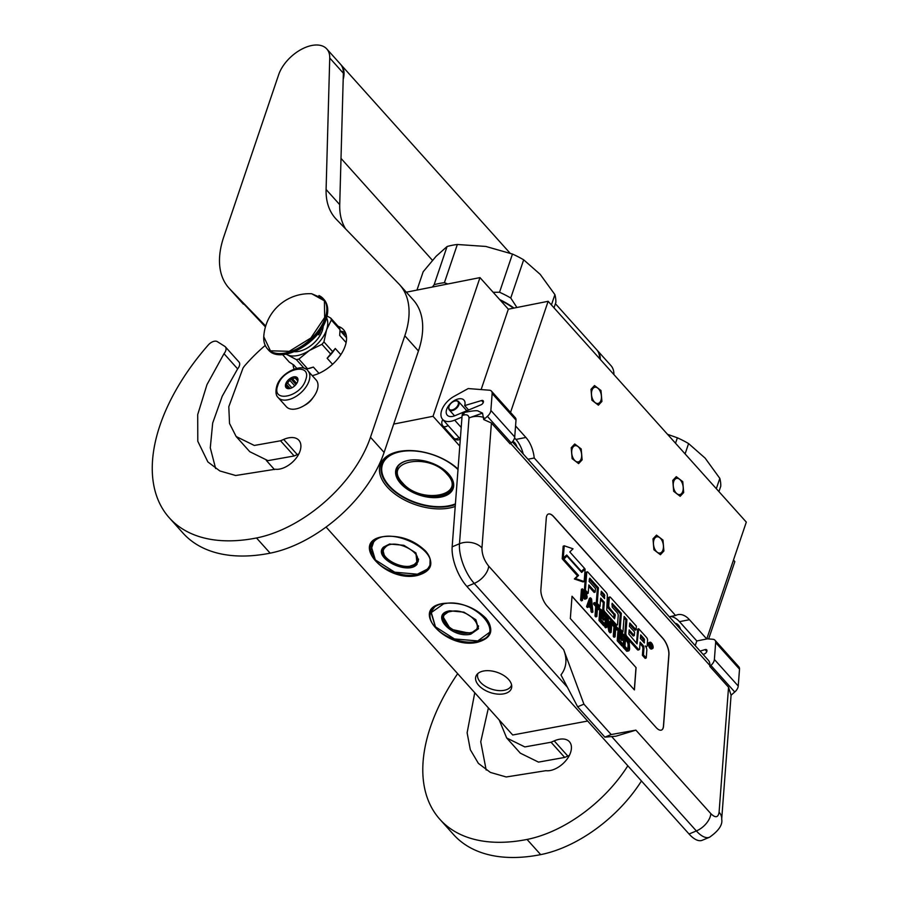 <?xml version="1.0" encoding="UTF-8"?>
<svg xmlns="http://www.w3.org/2000/svg" width="900" height="900" viewBox="0 0 900 900"><rect width="100%" height="100%" fill="white"/><g stroke="black" fill="none" stroke-linecap="round" stroke-linejoin="round"><path stroke-width="1.35" d="M425.565 551.025C434.621 563.085 431.955 571.219 417.566 575.426C385.886 583.11 348.986 541.991 382.804 536.692C399.262 534.791 413.516 539.572 425.565 551.025L426.015 551.531M485.539 617.85C494.584 629.91 491.918 638.044 477.529 642.251C445.86 649.935 408.949 608.816 442.777 603.518C459.225 601.616 473.479 606.386 485.539 617.85L485.978 618.356M406.327 292.196L479.981 277.605L433.035 416.284L393.705 424.08M515.565 425.936L525.904 437.456A25.009 14.614 78.8 0 1 534.229 458.01L675.574 615.499A25.009 14.614 78.8 0 1 677.992 614.633A25.009 14.614 78.8 0 1 689.445 619.695L706.759 638.977L746.314 522.113L548.145 301.298L508.331 309.195L479.981 277.605M708.66 638.944L734.839 561.589L733.466 560.059M459.787 446.085L433.035 416.284M508.331 309.195L481.129 389.565M548.145 301.298L510.536 412.402M660.623 538.493A8.258 4.826 78.8 0 0 656.842 536.816A8.258 4.826 78.8 0 0 653.456 542.711A8.258 4.826 78.8 0 0 656.269 551.34A8.258 4.826 78.8 0 0 660.049 553.016A8.258 4.826 78.8 0 0 663.435 547.121A8.258 4.826 78.8 0 0 660.623 538.493M680.4 480.06A8.258 4.826 78.8 0 0 676.62 478.384A8.258 4.826 78.8 0 0 673.245 484.279A8.258 4.826 78.8 0 0 676.046 492.907A8.258 4.826 78.8 0 0 679.826 494.584A8.258 4.826 78.8 0 0 683.212 488.689A8.258 4.826 78.8 0 0 680.4 480.06M578.846 447.368A8.258 4.826 78.8 0 0 575.066 445.702A8.258 4.826 78.8 0 0 571.691 451.598A8.258 4.826 78.8 0 0 574.504 460.226A8.258 4.826 78.8 0 0 578.284 461.891A8.258 4.826 78.8 0 0 581.659 455.996A8.258 4.826 78.8 0 0 578.846 447.368M598.624 388.935A8.258 4.826 78.8 0 0 594.844 387.27A8.258 4.826 78.8 0 0 591.469 393.165A8.258 4.826 78.8 0 0 594.281 401.794A8.258 4.826 78.8 0 0 598.061 403.459A8.258 4.826 78.8 0 0 601.436 397.564A8.258 4.826 78.8 0 0 598.624 388.935M706.759 638.977L696.803 640.957L695.216 645.637M326.081 527.051L512.696 734.996L587.048 721.159M266.276 460.406L274.489 469.575M483.435 671.04A18.765 10.676 -161.3 0 0 476.831 674.64A18.765 10.676 -161.3 0 0 482.366 688.59A18.765 10.676 -161.3 0 0 503.876 693.821A18.765 10.676 -161.3 0 0 511.751 686.464A18.765 10.676 -161.3 0 0 502.132 674.516A18.765 10.676 -161.3 0 0 483.435 671.04M458.044 469.058A46.519 26.482 -161.3 0 0 398.396 451.598A46.519 26.482 -161.3 0 0 387.281 487.069A46.519 26.482 -161.3 0 0 455.22 506.452M675.248 623.385A8.134 4.747 -101.2 0 1 678.341 625.072A8.134 4.747 -101.2 0 1 680.569 629.314M517.028 447.075A8.134 4.747 78.8 0 0 514.789 442.834A8.134 4.747 78.8 0 0 512.752 441.349M696.803 640.957L679.489 621.664A25.009 14.614 78.8 0 0 670.601 616.489M523.226 453.983A25.009 14.614 78.8 0 0 515.947 439.425L514.575 437.895M534.229 458.01L527.951 459.248M675.574 615.499L669.296 616.748M485.843 618.188A31.387 17.865 18.7 0 1 490.016 632.554A31.387 17.865 18.7 0 1 477.394 641.554A31.387 17.865 18.7 0 1 443.678 634.32A31.387 17.865 18.7 0 1 430.549 612.428A31.387 17.865 18.7 0 1 442.586 603.562M425.869 551.374A31.387 17.865 18.7 0 1 430.054 565.74A31.387 17.865 18.7 0 1 417.42 574.729A31.387 17.865 18.7 0 1 383.715 567.495A31.387 17.865 18.7 0 1 370.586 545.602A31.387 17.865 18.7 0 1 382.624 536.738M511.582 684.832A17.764 10.114 -161.3 0 1 511.47 685.204A17.764 10.114 -161.3 0 1 504.326 690.289A17.764 10.114 18.7 0 1 485.246 686.194A17.764 10.114 18.7 0 1 477.821 673.808A17.764 10.114 18.7 0 1 477.956 673.447M398.914 451.485A45.27 25.774 -161.3 0 0 381.757 464.243A45.27 25.774 -161.3 0 0 388.609 485.899A45.27 25.774 -161.3 0 0 455.366 504.517M582.131 459.866L578.621 463.613L572.141 458.64L571.219 447.716L574.729 443.981L581.209 448.954L582.131 459.866M591.008 389.284L594.506 385.549L600.998 390.521L601.909 401.434L598.399 405.18L591.919 400.207L591.008 389.284M663.896 550.991L660.398 554.726L653.906 549.754L652.995 538.841L656.505 535.106L662.985 540.079L663.896 550.991M672.773 480.409L676.283 476.674L682.762 481.646L683.674 492.559L680.175 496.294L673.684 491.321L672.773 480.409M317.171 390.195A20.014 11.576 138.1 0 1 302.58 406.474A20.014 11.576 138.1 0 1 286.358 406.71L278.179 397.598A20.014 11.576 138.1 0 0 294.401 397.361A20.014 11.576 138.1 0 0 308.993 381.082A20.014 11.576 138.1 0 0 307.957 370.868L316.136 379.98A20.014 11.576 -41.9 0 1 317.171 390.195M305.64 379.957C300.555 397.373 270.956 403.245 277.774 385.481C282.859 368.066 312.457 362.194 305.64 379.957M285.727 383.906A7.504 4.343 138.1 0 1 293.647 376.875A7.504 4.343 138.1 0 1 297.697 381.476A7.504 4.343 138.1 0 1 297.675 381.532A7.504 4.343 138.1 0 1 289.822 388.541A7.504 4.343 138.1 0 1 285.727 383.906M290.239 388.44A6.503 3.757 138.1 0 1 289.181 388.474L287.336 388.327L287.415 387.675A6.503 3.757 138.1 0 1 287.415 387.664A6.503 3.757 138.1 0 1 286.808 385.549L286.11 384.03L287.64 383.085A6.503 3.757 -41.9 0 1 289.879 380.396L290.632 378.585L292.478 378.743A6.503 3.757 -41.9 0 1 295.324 378.169L296.381 377.449L297.079 378.968A6.503 3.757 -41.9 0 1 297.09 378.979A6.503 3.757 -41.9 0 1 297.686 381.105L297.608 381.746M286.11 384.03L290.093 388.463M287.64 383.085L291.881 387.81M289.879 380.396L294.75 385.819M292.478 378.743L296.73 383.468M295.324 378.169L297.697 380.824M290.632 378.585L295.965 384.525M287.415 387.675L288.079 388.418M286.808 385.549L289.451 388.496M458.989 437.614L448.088 425.464A5.006 2.891 138.1 0 1 446.524 426.353A5.006 2.891 138.1 0 1 443.081 426.127L453.983 438.277A5.006 2.891 -41.9 0 0 457.436 438.502A5.006 2.891 -41.9 0 0 458.989 437.614L460.384 438.356L458.989 437.614M721.699 819.113L731.081 695.216L728.55 687.251L719.089 812.205A16.256 11.351 -175.7 0 1 721.699 819.113C722.801 824.738 718.751 830.779 709.549 837.225L702.225 840.285A30.015 12.656 -112.7 0 1 689.04 834.008L466.897 586.462A30.015 12.656 -112.7 0 1 452.16 546.817L459.484 543.757L469.012 417.915C468.652 415.091 466.695 414.18 463.14 415.181L464.535 412.425C473.096 410.659 477.731 410.265 478.474 411.233L482.546 413.123L483.716 419.569L487.384 416.351A7.504 4.343 -41.9 0 0 490.871 410.411L492.154 393.536A7.504 4.343 -41.9 0 0 491.456 391.14A7.504 4.343 -41.9 0 0 489.364 390.206L468.202 388.564L454.162 396.304A17.505 10.125 -41.9 0 0 442.586 419.332A17.505 10.125 -41.9 0 0 454.669 420.142L461.981 417.082M463.14 415.181L462.094 415.62L452.16 546.817M462.094 415.62A8.752 3.69 -112.7 0 1 463.489 412.853L464.535 412.425M491.456 391.14L515.306 417.724A7.504 4.343 138.1 0 1 516.004 420.109L514.721 436.984A7.504 4.343 138.1 0 1 511.234 442.935L510.142 443.88L491.411 423L483.716 419.569M700.11 651.094L705.116 649.597A2.756 1.586 138.1 0 1 706.691 649.845A2.756 1.586 138.1 0 1 706.939 650.722L706.916 650.981A2.756 1.586 138.1 0 1 704.475 653.906L703.136 654.457M512.325 441.844L708.367 660.296A16.256 9.405 138.1 0 1 709.875 665.482L709.808 666.371L710.899 665.415A7.504 4.343 -41.9 0 0 714.386 659.475L715.658 642.6A7.504 4.343 -41.9 0 0 714.971 640.204A7.504 4.343 -41.9 0 0 712.879 639.27L706.815 638.798M731.07 695.216L734.749 691.999A7.504 4.343 138.1 0 0 738.236 686.048L739.519 669.173A7.504 4.343 138.1 0 0 738.821 666.788L714.971 640.204M483.412 401.918A2.756 1.586 138.1 0 1 480.96 404.843L455.006 415.676A11.25 6.514 138.1 0 1 447.233 415.159A11.25 6.514 138.1 0 1 451.271 402.795A11.25 6.514 138.1 0 1 463.995 400.129A11.25 6.514 138.1 0 1 464.659 405.596L481.601 400.534A2.756 1.586 138.1 0 1 483.176 400.781A2.756 1.586 138.1 0 1 483.424 401.659L483.412 401.918M728.55 687.251L709.808 666.371M540.877 589.421A12.51 5.276 67.3 0 0 547.02 605.947L656.044 727.436A12.51 5.276 67.3 0 0 661.545 730.058A12.51 5.276 67.3 0 0 663.536 726.109L668.947 654.705A12.51 5.276 67.3 0 0 662.805 638.19L553.77 516.69A12.51 5.276 67.3 0 0 548.28 514.08A12.51 5.276 67.3 0 0 546.289 518.029L540.877 589.421M611.179 734.535L604.89 737.156L615.949 736.189L635.895 730.136L611.179 734.535L583.92 704.16L563.659 649.654L488.7 566.123C484.189 560.464 481.939 554.411 481.95 547.954L491.411 423M583.92 704.16L577.643 706.781L560.959 674.91C566.505 667.755 567.405 659.34 563.659 649.654M447.277 424.564L448.088 425.464M464.659 405.596L468.608 409.995M483.874 417.454A16.256 11.351 4.3 0 0 469.012 417.915L482.546 413.123M661.489 730.069A12.51 5.276 67.3 0 0 663.435 726.154L668.835 654.75A12.51 5.276 67.3 0 0 662.704 638.235L553.669 516.735A12.51 5.276 67.3 0 0 548.224 514.102M604.89 737.156L577.643 706.781M649.924 642.217L648.877 642.656A3.454 1.451 67.3 0 0 648.326 643.748A3.454 1.451 67.3 0 0 649.395 647.449A3.454 1.451 67.3 0 0 651.544 649.024L652.59 648.585A3.454 1.451 67.3 0 0 653.141 647.494A3.454 1.451 67.3 0 0 652.072 643.793A3.454 1.451 67.3 0 0 649.924 642.217A3.454 1.451 67.3 0 0 649.373 643.309A3.454 1.451 67.3 0 0 650.441 647.01A3.454 1.451 67.3 0 0 652.59 648.585M640.012 643.579L641.857 645.637A2.149 0.911 67.3 0 1 642.915 648.472L642.398 655.29L645.188 658.395L646.234 657.956L646.819 650.171A3.206 1.35 67.3 0 0 645.244 645.941A3.206 1.35 67.3 0 0 646.65 646.616A3.206 1.35 67.3 0 0 647.168 645.604L647.572 640.283A2.149 0.911 67.3 0 0 646.515 637.436L638.685 628.729L637.065 643.871L628.852 634.095L629.168 629.887L634.298 635.602L634.567 632.025L629.438 626.321L629.798 622.991L636.097 629.786L636.367 626.141L610.616 597.442A2.149 0.911 67.3 0 0 609.671 596.992A2.149 0.911 67.3 0 0 609.322 597.668L608.738 605.452A2.149 0.911 67.3 0 0 609.795 608.288L615.308 615.06L614.554 618.784L606.735 610.065L607.365 595.485A2.149 0.911 67.3 0 0 606.308 592.639L588.026 572.276A2.149 0.911 67.3 0 0 587.081 571.826A2.149 0.911 67.3 0 0 586.744 572.501L585.405 590.175L588.184 593.269L588.814 584.921L595.192 592.031L595.462 588.454L589.084 581.355L589.804 578.194L598.421 587.812L597.251 603.371L600.03 606.465L600.66 598.117L604.316 602.19L603.799 609.008A2.149 0.911 67.3 0 0 604.856 611.842L616.275 624.577A2.149 0.911 67.3 0 0 617.22 625.028A2.149 0.911 67.3 0 0 617.558 624.341L618.232 615.488A2.149 0.911 67.3 0 0 617.175 612.653L612.191 607.095L612.113 603.281L621.349 613.35L620.168 628.92L622.946 632.014L624.127 616.455L626.906 619.549L625.849 633.577A2.149 0.911 67.3 0 0 626.906 636.424L638.325 649.148A2.149 0.911 67.3 0 0 639.27 649.597A2.149 0.911 67.3 0 0 639.607 648.911L640.125 642.094L642.904 645.199A2.149 0.911 -112.7 0 1 643.961 648.034L643.444 654.851L646.234 657.956M624.015 617.929L625.86 619.988L624.803 634.016A2.149 0.911 67.3 0 0 625.86 636.851L637.279 649.586A2.149 0.911 67.3 0 0 638.224 650.036L639.27 649.597M611.91 604.44L620.303 613.789L619.121 629.359L621.9 632.452L622.946 632.014M600.548 599.591L603.27 602.629L602.752 609.446A2.149 0.911 67.3 0 0 603.81 612.281L615.229 625.005A2.149 0.911 67.3 0 0 616.174 625.455L617.22 625.028M589.252 579.184L597.375 588.24L596.205 603.81L598.984 606.904L600.03 606.465M588.701 586.395L594.146 592.459L595.192 592.031M587.081 571.826L586.035 572.265A2.149 0.911 67.3 0 0 585.697 572.94L584.359 590.614L587.137 593.707L588.184 593.269M609.671 596.992L608.625 597.431A2.149 0.911 67.3 0 0 608.276 598.106L607.691 605.891A2.149 0.911 67.3 0 0 608.749 608.726L613.867 614.441L614.059 618.232M629.606 624.15L635.051 630.225L636.097 629.786M629.055 631.361L633.251 636.03L634.298 635.602M638.685 628.729L637.639 629.156L636.57 643.32M564.221 545.794L563.175 546.233L562.219 558.832L566.707 555.007L581.411 571.387L584.505 568.339L569.801 551.959L573.03 548.786L564.221 545.794L563.265 558.394M566.966 556.043L562.826 559.519L577.508 575.876L574.346 578.981L583.121 581.951L584.168 581.524L585.113 569.025L581.67 572.423L566.966 556.043L563.873 559.08L578.554 575.438L575.392 578.554L584.168 581.524M585.113 569.025L581.377 572.108M582.705 597.139L584.831 599.254L586.924 598.252L587.171 596.801L586.294 593.347L582.48 588.847L581.659 599.558L582.457 600.435L582.817 595.654L586.451 598.714M582.48 588.847L581.423 589.286L580.613 599.996L581.411 600.874L582.457 600.435M588.735 606.082L590.738 608.299L591.053 611.629L591.851 612.506L592.898 612.067L591.592 599.006L590.535 597.825L587.61 606.184L588.398 607.061L589.14 604.924L591.784 607.86L592.898 612.067M590.535 597.825L589.489 598.264L586.564 606.623L587.351 607.5L588.398 607.061M597.476 608.4L598.646 609.716L599.692 609.278L599.783 608.13L594.765 602.539L594.675 603.675L596.79 606.038L596.07 615.611L596.857 616.489L597.589 606.915L599.692 609.278M594.765 602.539L593.719 602.977L593.629 604.114L595.744 606.476L595.024 616.039L595.811 616.928L596.857 616.489M600.84 609.311L599.794 609.75L598.984 620.46L603.742 625.759L604.789 625.32L604.89 623.959L600.93 619.538L601.2 615.893L604.643 619.717L604.744 618.356L601.301 614.531L601.526 611.561L605.498 615.982L605.599 614.61L600.84 609.311L600.03 620.021L604.789 625.32M601.414 613.046L604.451 616.421L605.498 615.982M601.087 617.366L603.596 620.156L604.643 619.717M606.656 615.791L605.61 616.23L604.8 626.94L605.587 627.817L606.634 627.39L607.342 618.041L609.941 631.069L611.134 632.396L611.944 621.686L611.145 620.798L610.459 629.91L607.849 617.119L606.656 615.791L605.846 626.501L606.634 627.39M611.145 620.798L610.099 621.236L609.716 626.288M607.028 622.159L608.895 631.508L610.087 632.824L611.134 632.396M615.701 628.717L616.883 630.034L617.929 629.595L618.019 628.459L613.001 622.856L612.911 624.004L615.026 626.355L614.306 635.929L615.094 636.806L615.814 627.232L617.929 629.595M613.001 622.856L611.955 623.295L611.865 624.431L613.98 626.794L613.26 636.367L614.048 637.245L615.094 636.806M619.076 629.629L618.03 630.067L617.22 640.778L621.979 646.076L623.025 645.637L623.126 644.276L619.166 639.855L619.436 636.21L622.867 640.046L622.98 638.674L619.538 634.849L619.762 631.879L623.734 636.3L623.835 634.928L619.076 629.629L618.266 640.339L623.025 645.637M619.65 633.364L622.688 636.739L623.734 636.3M619.324 637.695L621.821 640.474L622.867 640.046M624.893 636.109L623.846 636.548L623.036 647.258L626.884 651.296L629.089 650.678L629.64 649.069L629.201 641.655L624.893 636.109L624.082 646.819L628.492 650.992M636.086 667.62L572.029 596.239L570.341 618.548L634.399 689.929L636.086 667.62L572.029 596.385M642.398 655.29L643.444 654.851M625.86 619.988L626.906 619.549M619.121 629.359L620.168 628.92M620.303 613.789L621.349 613.35M603.27 602.629L604.316 602.19M596.205 603.81L597.251 603.371M597.375 588.24L598.421 587.812M584.359 590.614L585.405 590.175M577.508 575.876L578.554 575.438M574.346 578.981L575.392 578.554M562.826 559.519L563.873 559.08M584.831 599.254L585.877 598.815M584.156 598.748L585.202 598.309M580.613 599.996L581.659 599.558M591.053 611.629L592.099 611.19M590.738 608.299L591.784 607.86M586.564 606.623L587.61 606.184M595.024 616.039L596.07 615.611M595.744 606.476L596.79 606.038M593.629 604.114L594.675 603.675M598.984 620.46L600.03 620.021M604.8 626.94L605.846 626.501M608.895 631.508L609.941 631.069M613.26 636.367L614.306 635.929M613.98 626.794L615.026 626.355M611.865 624.431L612.911 624.004M617.22 640.778L618.266 640.339M626.884 651.296L627.93 650.857M626.209 650.79L627.255 650.351M623.036 647.258L624.082 646.819M634.309 689.827L635.985 667.654M652.05 644.31L651.994 648L651.375 645.66L650.835 645.075L650.363 646.178L650.621 642.712L651.623 644.49M644.355 642.926L640.395 638.528L640.676 634.883L644.186 638.809L644.355 642.926M604.586 598.613L600.93 594.551L601.29 591.221L604.418 594.484L604.586 598.613M582.919 594.293L583.178 590.873L586.069 594.337L586.148 597.139L582.919 594.293M591.716 606.803L589.342 604.159L590.996 599.332L591.716 606.803M627.952 641.014L629.044 643.702L628.65 648.945L627.356 648.99L624.971 646.335L625.579 638.359L627.952 641.014L626.906 641.452L627.424 642.262L628.47 641.824M650.475 644.58L651.173 645.446M640.564 636.367L643.14 639.236L644.186 638.809M643.421 641.891L643.14 639.236M601.099 592.38L603.371 594.923L604.418 594.484M603.653 597.577L603.371 594.923M583.065 592.346L584.64 594.101L585.686 593.663M584.64 594.101L585.023 594.776L586.069 594.337M585.023 594.776L585.259 595.519L586.305 595.091M585.259 595.519L585.337 596.351L586.384 595.913M585.36 597.004L586.327 596.599M585.337 596.351L585.293 596.925M590.141 601.808L590.501 605.452M627.424 642.262L627.784 643.163L628.83 642.724M627.784 643.163L627.998 644.141L629.044 643.702M627.998 644.141L628.065 645.199L629.111 644.76M628.065 645.199L627.806 648.619L628.852 648.18M627.817 649.294L628.65 648.945M627.806 648.619L627.649 649.181M625.466 639.844L626.906 641.452M651.623 645.232L650.891 644.411M455.085 400.973A5.749 3.33 138.1 0 0 450.709 403.661A5.749 3.33 -41.9 0 0 449.044 406.395A5.749 3.33 -41.9 0 0 450.855 409.995A5.749 3.33 -41.9 0 0 456.559 407.216A5.749 3.33 138.1 0 0 458.392 402.525A5.749 3.33 138.1 0 0 455.085 400.973L455.479 400.894A6.255 3.611 138.1 0 1 458.561 401.569A6.255 3.611 138.1 0 1 457.088 407.678A6.255 3.611 -41.9 0 1 449.257 409.916L454.579 415.845M448.988 406.586A6.255 3.611 -41.9 0 0 448.92 406.789A6.255 3.611 -41.9 0 0 449.257 409.916M455.411 503.876A44.516 25.346 -161.3 0 1 449.438 505.676A44.516 25.346 -161.3 0 1 448.897 505.789A44.516 25.346 18.7 0 1 388.586 485.077A44.516 25.346 18.7 0 1 400.387 451.721A44.516 25.346 -161.3 0 1 458.01 469.575M441.067 497.059A30.139 17.156 -161.3 0 0 449.044 474.469A30.139 17.156 -161.3 0 0 408.218 460.451A30.139 17.156 18.7 0 0 407.858 460.53A30.139 17.156 18.7 0 0 400.781 483.649A30.139 17.156 18.7 0 0 441.067 497.059M388.451 484.92A45.023 25.628 18.7 0 1 388.316 484.762A45.023 25.628 18.7 0 1 382.129 463.928A45.023 25.628 18.7 0 1 387.439 456.548M449.64 505.631A45.023 25.628 -161.3 0 0 449.854 505.586A45.023 25.628 -161.3 0 0 455.4 503.955M408.06 460.485A29.644 16.875 18.7 0 0 396.697 468.866A29.644 16.875 18.7 0 0 409.095 489.532A29.644 16.875 18.7 0 0 440.921 496.361A29.644 16.875 -161.3 0 0 452.846 487.868A29.644 16.875 -161.3 0 0 448.909 474.311M416.97 290.093L423.18 271.744L436.084 256.32L447.075 246.521A68.782 39.161 18.7 0 1 452.036 245.317A68.782 39.161 18.7 0 1 457.335 244.485L444.409 282.679L447.795 283.984M432.349 287.044L434.137 284.715A68.782 39.161 18.7 0 1 439.11 283.523A68.782 39.161 18.7 0 1 444.409 282.679M513.472 308.171A61.909 35.246 -161.3 0 0 500.332 300.274M513.99 308.07A62.527 35.595 -161.3 0 0 499.68 299.554M554.017 307.845L555.863 302.411A68.782 39.161 -161.3 0 0 554.906 294.615L540.214 274.365L523.676 259.819L510.75 298.012L516.915 307.485M554.906 294.615L551.419 304.942M510.75 298.012A68.782 39.161 -161.3 0 0 499.534 292.252L493.144 292.275M523.676 259.819A68.782 39.161 -161.3 0 0 512.46 254.047L499.534 292.252M457.335 244.485L485.854 246.454L512.46 254.047M447.075 246.521L434.137 284.715M446.94 474.064C428.726 451.946 381.555 461.295 402.548 482.861C420.75 504.979 467.933 495.63 446.94 474.064M718.931 491.603L720.765 486.169A68.782 39.161 -161.3 0 0 719.82 478.373L705.127 458.123L688.59 443.576L685.091 453.904M719.82 478.373L716.321 488.7M688.59 443.576A68.782 39.161 -161.3 0 0 677.374 437.805L675.529 443.239M667.508 434.306L677.374 437.805M389.767 543.994L384.131 546.896L382.68 549.27L384.851 557.449L394.785 564.548L407.543 567.034L416.767 563.67L418.219 561.296L415.789 552.791M417.071 564.278L415.912 552.938L403.83 545.288L389.588 544.028L383.569 547.065C372.173 557.471 407.745 575.741 417.071 564.278M373.669 541.98L370.822 550.316L375.502 560.025L394.729 572.197L417.386 574.2L426.971 569.363C445.106 552.814 388.496 523.733 373.669 541.98M374.603 540.214L370.957 545.299L375.289 559.766M417.645 574.144L427.534 569.205L429.941 565.267L430.121 558.979M415.676 563.108C426.037 553.646 393.694 537.03 385.223 547.459C374.861 556.92 407.205 573.536 415.676 563.108M449.674 610.819L449.786 610.796C429.368 614.002 451.654 638.831 470.779 634.185L478.496 628.751L475.875 619.762L463.939 612.158L449.786 610.796L442.642 616.095L450.495 629.168L470.644 633.499L478.181 628.121L475.751 619.616M476.978 641.092C509.479 636.019 474.019 596.498 443.588 603.889L431.303 612.54L435.476 626.85L454.466 638.944L477.765 640.935L489.915 632.092L490.106 625.849M434.554 607.05L430.92 612.124L435.308 626.648M450.877 611.471C432.304 614.374 452.565 636.952 469.957 632.734C488.531 629.831 468.27 607.252 450.877 611.471M599.591 358.616A31.264 18.079 -41.9 0 0 596.644 349.661L555.424 303.716M343.192 79.324A31.264 18.079 -41.9 0 0 341.111 64.901A31.264 18.079 -41.9 0 0 340.762 64.53M224.01 353.689L237.634 368.876A7.504 4.343 138.1 0 0 238.995 362.025L225.36 346.838A7.504 4.343 -41.9 0 1 224.01 353.689L206.966 384.649L197.708 414.585L197.797 441.259L207.855 461.914L219.859 470.959L235.688 475.504L275.389 469.226A19.012 10.991 -41.9 0 0 279.855 469.024A19.012 10.991 -41.9 0 0 299.993 451.226A21.51 12.443 -41.9 0 0 298.879 440.257A21.51 12.443 -41.9 0 0 283.68 439.425L280.53 440.786L254.306 445.455L236.149 436.522L229.534 423.473L228.791 406.755L242.977 368.168A12.51 7.234 -41.9 0 1 244.958 365.456A111.308 64.361 -41.9 0 1 265.23 345.442M237.634 368.876L222.232 396.214L212.681 423.056L210.285 447.806L215.64 468.562M298.811 454.005A21.51 12.443 -41.9 0 0 297.304 454.613L294.154 455.974L280.53 440.786M236.149 436.522L249.784 451.71L267.941 460.642L294.154 455.974M225.36 346.838A7.504 4.343 -41.9 0 0 224.82 346.387L217.328 341.64A7.504 4.343 -41.9 0 0 208.305 344.959A181.339 104.861 -41.9 0 0 169.357 517.882A181.339 104.861 -41.9 0 0 256.511 537.975A107.55 62.201 -41.9 0 0 370.474 437.254L404.82 335.79A100.046 57.859 -41.9 0 0 399.645 284.749A100.046 57.859 -41.9 0 0 398.779 283.826L336.364 219.352A100.046 57.859 138.1 0 1 335.509 218.419A100.046 57.859 138.1 0 1 326.093 189.472L329.738 58.005A31.264 18.079 -41.9 0 0 326.801 48.96A31.264 18.079 -41.9 0 0 301.444 49.32A31.264 18.079 -41.9 0 0 278.64 74.767L223.729 236.993A100.046 57.859 -41.9 0 0 228.915 288.034A100.046 57.859 -41.9 0 0 229.77 288.956L265.433 326.902M243.405 304.144A100.046 57.859 138.1 0 1 242.539 303.21L228.915 288.034M345.577 228.859A100.046 57.859 -41.9 0 1 339.728 204.66L343.361 73.192A31.264 18.079 -41.9 0 0 340.425 64.148L326.801 48.96M399.645 284.749L413.269 299.936A100.046 57.859 138.1 0 1 418.444 350.978L384.098 452.441L370.474 437.254M169.357 517.882L182.981 533.07A181.339 104.861 -41.9 0 0 270.146 553.163A107.55 62.201 -41.9 0 0 384.098 452.441M229.77 288.956L265.68 326.048M304.515 405.349A12.578 7.279 -41.9 0 0 312.817 397.89M293.096 364.534A31.894 18.439 -41.9 0 0 294.053 369.034M312.244 375.649A31.894 18.439 -41.9 0 0 340.436 355.275A31.894 18.439 -41.9 0 0 343.541 329.692A31.894 18.439 -41.9 0 0 338.186 326.363M346.072 334.53L342.124 332.843M474.761 692.73L467.123 732.791L470.317 749.722L478.384 763.369L490.399 772.425L506.216 776.97L545.918 770.681A19.012 10.991 -41.9 0 0 550.384 770.49A19.012 10.991 -41.9 0 0 570.521 752.681A21.51 12.443 -41.9 0 0 569.419 741.712A21.51 12.443 -41.9 0 0 554.209 740.88L551.059 742.241L524.846 746.921L506.678 737.977L499.207 719.977M488.396 707.918L480.746 741.791L486.169 770.029M569.34 755.46A21.51 12.443 -41.9 0 0 567.832 756.067L564.694 757.429L551.059 742.241M506.689 737.977L520.312 753.165L538.481 762.109L564.694 757.429M613.901 374.569A31.264 18.079 -41.9 0 0 610.954 365.603L597.33 350.415A31.264 18.079 -41.9 0 0 596.981 350.044M457.661 673.673A181.339 104.861 -41.9 0 0 439.886 819.337L453.51 834.525A181.339 104.861 -41.9 0 0 540.675 854.629A107.55 62.201 -41.9 0 0 641.452 780.975M600.266 359.381A31.264 18.079 -41.9 0 0 597.33 350.415M439.886 819.337A181.339 104.861 -41.9 0 0 527.051 839.441A107.55 62.201 -41.9 0 0 627.829 765.788M332.572 364.309L327.139 358.256L330.626 353.993L321.941 344.317A30.893 17.865 -41.9 0 0 323.944 341.91L326.576 329.816L331.346 320.04A30.893 17.865 -41.9 0 0 330.795 318.139L327.06 316.012M318.994 373.354L313.358 367.076L307.564 368.764L298.879 359.089L309.353 350.516L321.941 344.317M304.29 368.46L296.336 359.595L287.449 354.859A27.518 15.908 -41.9 0 0 309.353 350.516A27.518 15.908 -41.9 0 0 326.576 329.816L326.576 329.816A27.518 15.908 -41.9 0 0 326.576 317.869M285.907 354.195L287.449 354.859A27.518 15.908 -41.9 0 1 286.144 354.161M296.696 368.257L293.67 364.894L289.361 362.171L282.555 354.589M346.106 342.562L339.694 335.407L340.02 329.715A30.893 17.865 -41.9 0 0 339.48 327.814L330.795 318.139M346.534 337.759L340.009 330.491M340.02 329.715L331.346 320.04M340.841 354.679L335.272 348.48L332.618 351.585L323.944 341.91M335.272 348.48A28.766 16.639 138.1 0 1 327.139 358.256M332.618 351.585A30.893 17.865 138.1 0 1 330.626 353.993M298.879 359.089A30.893 17.865 138.1 0 1 296.336 359.595M307.564 368.764A30.893 17.865 138.1 0 1 306.664 368.966A30.893 17.865 138.1 0 1 305.798 369.135M313.358 367.076A28.766 16.639 138.1 0 1 308.351 368.606L306.664 368.966M294.424 351.686A22.14 12.803 138.1 0 0 322.301 330.637A22.14 12.803 -41.9 0 0 323.235 325.822M318.971 295.549A37.519 21.701 138.1 0 1 323.303 298.71L311.636 293.726L324.416 300.814L324.664 317.452L310.871 338.006L289.226 351.315L270.428 350.809L263.756 336.701C263.475 341.64 264.701 345.679 267.457 348.829A37.519 21.701 138.1 0 1 264.78 344.183M319.894 331.132L318.645 334.834A20.633 11.936 -41.9 0 0 320.692 330.424A20.633 11.936 -41.9 0 0 320.951 329.603M318.645 334.834L317.801 333.889M525.904 437.456L515.947 439.425M689.445 619.695L679.489 621.664M709.549 837.225A30.015 12.656 -112.7 0 1 696.364 830.947L689.04 834.008M466.897 586.462L474.221 583.403A30.015 12.656 -112.7 0 1 459.484 543.757A16.256 11.351 4.3 0 1 481.95 547.954M719.089 812.205C718.189 817.673 715.444 818.156 710.854 813.668A16.256 9.405 -41.9 0 1 696.364 830.947L611.674 736.582M567.293 687.116L474.221 583.403A16.256 9.405 -41.9 0 0 488.7 566.123M454.669 420.142L461.194 427.421M710.899 665.415L734.749 691.999M510.637 443.452L709.875 665.482M710.854 813.668L635.895 730.136M492.154 393.536L516.004 420.109M490.871 410.411L514.721 436.984M487.384 416.351L511.234 442.935M483.3 402.435L481.601 400.534M714.386 659.475L738.236 686.048M715.658 642.6L739.519 669.173M706.815 651.499L705.116 649.597M642.915 648.472L643.961 648.034M641.857 645.637L642.904 645.199M637.279 649.586L638.325 649.148M625.86 636.851L626.906 636.424M624.803 634.016L625.849 633.577M615.229 625.005L616.275 624.577M603.81 612.281L604.856 611.842M602.752 609.446L603.799 609.008M585.697 572.94L586.744 572.501M614.261 615.499L615.308 615.06M613.867 614.441L614.914 614.002M608.749 608.726L609.795 608.288M607.691 605.891L608.738 605.452M608.276 598.106L609.322 597.668M651.634 645.053L652.23 644.805M651.499 646.875L652.095 646.627M643.534 640.294L644.58 639.866M603.765 595.98L604.811 595.541M397.912 466.447A29.385 16.729 -161.3 0 0 397.294 467.865C395.381 470.846 396.889 475.785 401.816 482.692C414.45 497.925 448.976 501.525 452.97 486.72A29.385 16.729 -161.3 0 0 453.353 485.201M383.794 547.279A18.506 10.541 -161.3 0 0 383.186 548.572C378.293 560.183 408.577 572.895 416.666 563.017L418.241 560.441A18.506 10.541 -161.3 0 0 418.545 559.035M416.812 562.77A18.506 10.541 -161.3 0 0 418.241 560.441L418.376 560.048A18.506 10.541 -161.3 0 0 418.545 559.462L418.376 560.048A18.506 10.541 -161.3 0 1 418.309 560.239M383.535 547.616A18.506 10.541 -161.3 0 0 383.31 548.179A18.506 10.541 -161.3 0 0 383.254 548.37M443.767 614.104A18.506 10.541 -161.3 0 0 443.149 615.386C442.024 619.852 444.251 624.082 449.831 628.076L457.02 631.665L470.419 632.936C475.009 631.71 477.608 629.82 478.215 627.255A18.506 10.541 -161.3 0 0 478.507 625.86M443.498 614.441A18.506 10.541 -161.3 0 0 443.284 615.004A18.506 10.541 -161.3 0 0 443.216 615.195M478.271 627.064A18.506 10.541 -161.3 0 0 478.339 626.873A18.506 10.541 -161.3 0 0 478.507 626.288L478.215 627.255M297.304 454.613L283.68 439.425M343.361 73.192L329.738 58.005M339.728 204.66L326.093 189.472M404.82 335.79L418.444 350.978M270.146 553.163L256.511 537.975M345.476 332.752A31.894 18.439 -41.9 0 0 340.616 331.166M567.832 756.067L554.209 740.88M540.675 854.629L527.051 839.441M324.011 299.509L323.303 298.71A37.519 21.701 138.1 0 1 325.238 317.858A37.519 21.701 138.1 0 1 297.877 348.39A37.519 21.701 138.1 0 1 267.457 348.829L268.166 349.627A37.519 21.701 138.1 0 0 298.586 349.189A37.519 21.701 138.1 0 0 325.957 318.645A37.519 21.701 138.1 0 0 324.011 299.509C328.14 304.447 328.849 311.029 326.149 319.241C319.005 343.654 280.024 364.905 268.166 349.627M307.957 370.868C303.21 362.61 280.53 372.105 276.761 386.201C275.366 391.68 275.839 395.483 278.179 397.598M442.879 419.67A5.006 5.006 0 0 0 443.081 426.127M453.983 438.277A5.006 5.006 0 0 0 460.305 439.2M442.586 419.332L447.435 424.744M459.54 438.233L460.316 439.099M646.65 646.616L645.93 646.909M458.561 401.569L466.808 410.749M382.86 461.756L382.129 463.928M397.642 466.875L397.294 467.865M453.319 485.719L452.97 486.72M371.543 543.555L370.957 545.299M430.537 563.524L429.941 565.267M383.524 547.627L383.186 548.572M490.5 630.349L489.915 632.092M431.505 610.38L430.92 612.124M443.498 614.452L443.149 615.386M432.45 260.314L341.01 158.411M509.996 253.102L341.111 64.901M311.67 293.738A45.776 45.776 0 0 0 263.756 336.724"/></g></svg>

